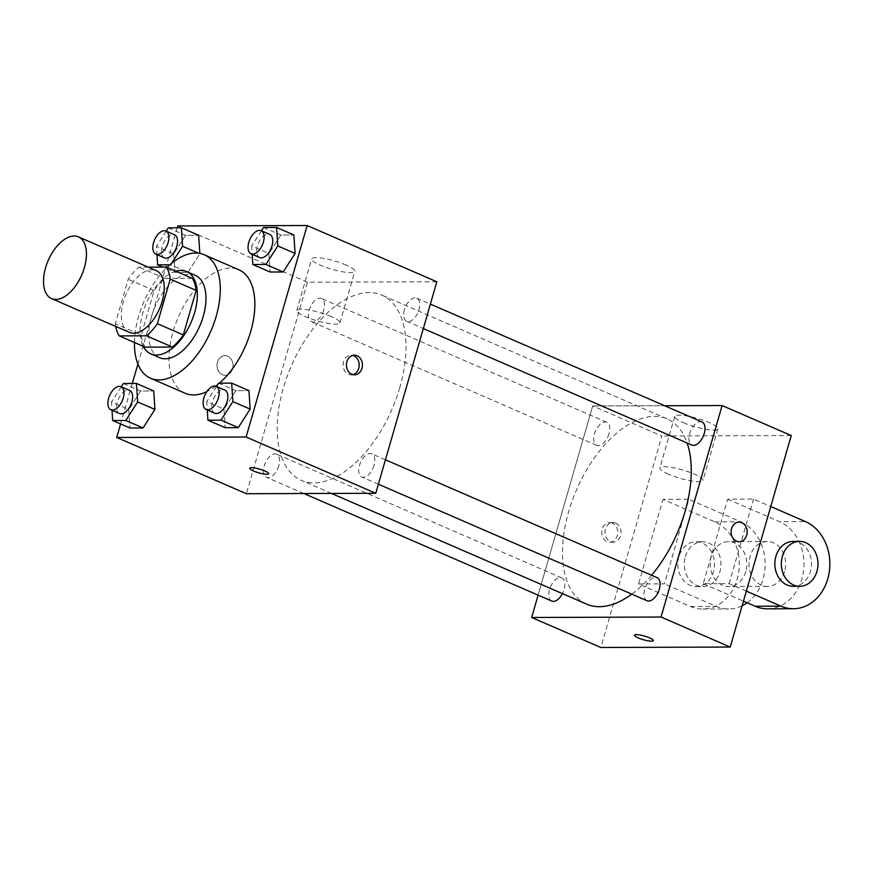 <?xml version="1.0" encoding="UTF-8"?>
<svg xmlns="http://www.w3.org/2000/svg" width="873" height="873" viewBox="0 0 873 873"><rect width="100%" height="100%" fill="white"/><g stroke="black" fill="none" stroke-linecap="round" stroke-linejoin="round"><path stroke-width="0.65" stroke-dasharray="4.37 3.27" d="M129.379 332.362A33.665 18.278 113.5 0 1 126.018 294.212A33.665 18.278 113.5 0 1 156.18 270.608M148.17 267.127L139.08 267.16A43.443 23.582 113.5 0 0 128.178 279.295L115.334 323.818A43.443 23.582 113.5 0 0 115.705 326.426M145.18 347.148A43.443 23.582 113.5 0 1 141.262 335.068L115.334 323.818M192.246 278.323L165.019 278.411A43.443 23.582 113.5 0 0 154.117 290.545L141.262 335.068M175.844 271.208A44.883 24.368 -66.5 0 0 146.358 303.04A44.883 24.368 -66.5 0 0 143.259 346.319M159.497 357.657A44.883 24.368 113.5 0 1 155.012 306.783A44.883 24.368 113.5 0 1 195.225 275.311M165.019 278.411L139.08 267.16M154.117 290.545L128.178 279.295M134.453 342.5A67.319 36.546 113.5 0 1 167.038 267.378M219.45 383.171A67.319 36.546 113.5 0 1 217.606 384.72M215.74 386.182A67.319 36.546 113.5 0 1 206.77 391.671M185.141 393.243A67.319 36.546 113.5 0 1 178.408 316.943A67.319 36.546 113.5 0 1 238.733 269.724M123.377 383.498L140.662 390.995L153.735 390.951L140.662 390.995L128.789 409.524L129.979 428.01L128.789 409.524L111.493 402.027L112.028 410.288M168.303 227.831L185.6 235.339L198.662 235.284L185.6 235.339L173.716 253.857L174.916 272.343L187.979 272.3L199.862 253.77L198.553 253.203M177.241 227.798L137.912 364.063M132.303 383.465L120.616 423.951M218.599 383.171L235.885 390.668L248.958 390.624L235.885 390.668L224.012 409.197L225.212 427.683L224.012 409.197L206.726 401.7L207.261 409.961M263.526 227.504L280.822 235.012L293.895 234.968L280.822 235.012L268.939 253.541L270.139 272.016L268.939 253.541L251.653 246.033L252.188 254.294M399.834 387.547A100.984 54.824 113.5 0 1 301.414 480.39A100.984 54.824 113.5 0 1 291.32 365.929A100.984 54.824 113.5 0 1 381.796 295.107A100.984 54.824 113.5 0 1 399.834 387.547M436.827 281.772L307.438 282.219L246.393 493.714M323.73 310.046A12.615 6.842 113.5 0 1 311.443 321.646A12.615 6.842 113.5 0 1 310.177 307.351A12.615 6.842 113.5 0 1 321.482 298.501A12.615 6.842 113.5 0 1 323.73 310.046M278.803 465.713A12.615 6.842 113.5 0 1 266.505 477.313A12.615 6.842 113.5 0 1 265.25 463.017A12.615 6.842 113.5 0 1 276.545 454.167A12.615 6.842 113.5 0 1 278.803 465.713M374.026 465.385A12.615 6.842 113.5 0 1 361.738 476.985A12.615 6.842 113.5 0 1 360.473 462.69A12.615 6.842 113.5 0 1 371.778 453.84A12.615 6.842 113.5 0 1 374.026 465.385M404.417 309.773A12.615 6.842 -66.5 0 0 406.665 321.319A12.615 6.842 -66.5 0 0 417.971 312.469A12.615 6.842 -66.5 0 0 416.705 298.184A12.615 6.842 -66.5 0 0 404.417 309.773M307.438 282.219L177.765 225.954M346.166 265.076A22.436 4.354 -163.9 0 0 324.101 258.484A22.436 4.354 -163.9 0 0 311.672 258.899A22.436 4.354 -163.9 0 0 332.024 269.31A22.436 4.354 -163.9 0 0 354.787 271.339A22.436 4.354 -163.9 0 0 346.166 265.076M217.486 362.186A9.821 8.021 89.8 0 0 225.081 375.281A9.821 8.021 89.8 0 0 233.069 365.438A9.821 8.021 89.8 0 0 225.016 355.649A9.821 8.021 89.8 0 0 217.486 362.186A9.821 8.021 89.8 0 0 225.081 375.281A9.821 8.021 89.8 0 0 233.08 365.438A9.821 8.021 89.8 0 0 225.016 355.649A9.821 8.021 89.8 0 0 217.486 362.186M352.834 374.637A9.821 8.021 -90.2 0 1 351.208 374.844A9.821 8.021 -90.2 0 1 343.144 365.056A9.821 8.021 -90.2 0 1 351.132 355.213A9.821 8.021 -90.2 0 1 352.768 355.409M331.293 316.593A22.436 4.354 -163.9 0 0 309.238 310.002A22.436 4.354 -163.9 0 0 296.798 310.417A22.436 4.354 -163.9 0 0 317.15 320.828A22.436 4.354 -163.9 0 0 339.924 322.857A22.436 4.354 -163.9 0 0 331.293 316.593M249.787 468.255L249.787 468.266A9.821 1.91 16.1 0 1 249.787 468.255A9.821 1.91 16.1 0 1 255.232 468.081A9.821 1.91 16.1 0 1 264.879 470.962A9.821 1.91 16.1 0 1 268.655 473.701A9.821 1.91 16.1 0 1 268.655 473.712L268.644 473.712M651.607 575.242A100.984 54.824 113.5 0 1 631.79 594.142M586.689 604.149A100.984 54.824 113.5 0 1 576.595 489.688A100.984 54.824 113.5 0 1 667.07 418.865A100.984 54.824 113.5 0 1 687.116 442.993M701.979 421.943A12.615 6.842 -66.5 0 0 689.692 433.543A12.615 6.842 -66.5 0 0 691.94 445.088M551.791 601.071A12.615 6.842 113.5 0 1 550.525 586.776A12.615 6.842 113.5 0 1 561.819 577.937A12.615 6.842 113.5 0 1 564.078 589.482A12.615 6.842 113.5 0 1 562.43 593.618M647.013 600.744A12.615 6.842 113.5 0 1 645.747 586.449A12.615 6.842 113.5 0 1 657.053 577.61M609.005 433.816A12.615 6.842 113.5 0 1 596.717 445.405A12.615 6.842 113.5 0 1 595.451 431.12A12.615 6.842 113.5 0 1 606.757 422.27A12.615 6.842 113.5 0 1 609.005 433.816M592.712 405.978L664.615 405.738L592.712 405.978L538.117 595.146L592.712 405.978L661.876 435.987L600.831 647.482M261.42 230.81L251.653 246.033M259.707 257.557A12.615 6.842 113.5 0 1 258.441 243.261A12.615 6.842 113.5 0 1 269.746 234.422M280.822 235.012L268.939 253.541M166.186 231.138L156.431 246.361L156.965 254.621M169.842 264.803L170.693 264.803L171.686 263.253M164.484 257.884A12.615 6.842 113.5 0 1 163.218 243.589A12.615 6.842 113.5 0 1 174.524 234.75M185.6 235.339L173.716 253.857L156.431 246.361M173.716 253.857L174.916 272.343L162.771 267.083M174.916 272.343L187.979 272.3L170.693 264.803M187.979 272.3L199.862 253.77M216.482 386.477L206.726 401.7M214.78 413.224A12.615 6.842 113.5 0 1 213.514 398.928A12.615 6.842 113.5 0 1 224.819 390.089M235.885 390.668L224.012 409.197M121.26 386.794L111.493 402.027M119.546 413.551A12.615 6.842 113.5 0 1 118.292 399.256A12.615 6.842 113.5 0 1 129.586 390.417M140.662 390.995L128.789 409.524M739.082 522.098L739.082 522.098A9.821 8.021 89.8 0 0 731.203 530.26A9.821 8.021 89.8 0 0 736.441 541.173A9.821 8.021 89.8 0 0 739.147 541.729L739.147 541.729M683.373 422.685A22.436 4.354 -163.9 0 0 705.428 429.265A22.436 4.354 -163.9 0 0 717.868 428.861A22.436 4.354 -163.9 0 0 697.516 418.451A22.436 4.354 -163.9 0 0 674.742 416.41A22.436 4.354 -163.9 0 0 683.373 422.685M791.254 435.54L661.876 435.987M668.5 474.203A22.436 4.354 16.1 0 1 659.879 467.939A22.436 4.354 16.1 0 1 682.642 469.969A22.436 4.354 16.1 0 1 702.994 480.379A22.436 4.354 16.1 0 1 690.565 480.794A22.436 4.354 16.1 0 1 668.5 474.203M612.41 523.102A9.821 8.021 89.8 0 0 609.703 522.545A9.821 8.021 89.8 0 0 601.715 532.388A9.821 8.021 89.8 0 0 609.769 542.177A9.821 8.021 89.8 0 0 617.648 534.014A9.821 8.021 89.8 0 0 612.41 523.102M615.672 523.091A9.821 8.021 -90.2 0 1 620.91 534.003A9.821 8.021 -90.2 0 1 613.032 542.166A9.821 8.021 -90.2 0 1 604.978 532.377A9.821 8.021 -90.2 0 1 612.966 522.534A9.821 8.021 -90.2 0 1 615.672 523.091M653.342 640.607L653.342 640.596A9.821 1.91 -163.9 0 0 653.342 640.596A9.821 1.91 -163.9 0 0 644.438 636.046A9.821 1.91 -163.9 0 0 634.475 635.151A9.821 1.91 -163.9 0 0 634.475 635.162L634.475 635.151M746.35 591.13L729.119 583.655L703.234 583.742L727.656 499.149L753.53 499.061L770.761 506.536M729.119 583.655L753.53 499.061M638.545 583.972L664.429 583.884L688.841 499.28L662.967 499.367L714.834 521.868A44.883 36.666 -90.2 0 1 738.787 571.717A44.883 36.666 -90.2 0 1 702.776 609.048A44.883 36.666 -90.2 0 1 690.412 606.473L638.545 583.972L662.967 499.367M784.609 571.455A22.436 18.333 -90.2 0 1 767.389 586.394A22.436 18.333 -90.2 0 1 748.979 564.013A22.436 18.333 -90.2 0 1 767.236 541.511A22.436 18.333 -90.2 0 1 784.609 571.455M703.234 583.742L743.447 601.191M727.656 499.149L779.524 521.65L805.397 521.563M767.465 608.83A44.883 36.666 89.8 0 0 803.476 571.499A44.883 36.666 89.8 0 0 779.524 521.65M745.793 571.586A22.436 18.333 -90.2 0 1 728.573 586.525A22.436 18.333 -90.2 0 1 710.164 564.144A22.436 18.333 -90.2 0 1 728.42 541.642A22.436 18.333 -90.2 0 1 745.793 571.586M714.834 521.868L740.708 521.781L688.841 499.28M742.115 605.775A44.883 36.666 -90.2 0 1 728.66 608.961A44.883 36.666 -90.2 0 1 716.297 606.386L664.429 583.884M740.708 521.781A44.883 36.666 -90.2 0 1 764.999 559.822A44.883 36.666 -90.2 0 1 747.113 602.785M793.12 541.424A22.436 18.333 -90.2 0 1 810.482 571.357A22.436 18.333 -90.2 0 1 793.273 586.296M685.338 556.668A22.436 18.333 -90.2 0 1 702.547 541.729A22.436 18.333 -90.2 0 1 720.956 564.111A22.436 18.333 -90.2 0 1 702.7 586.612A22.436 18.333 -90.2 0 1 685.338 556.668M678.867 556.69A22.436 18.333 89.8 0 0 696.228 586.634A22.436 18.333 89.8 0 0 714.496 564.133A22.436 18.333 89.8 0 0 696.076 541.751A22.436 18.333 89.8 0 0 678.867 556.69M690.412 606.473L716.297 606.386M351.208 374.844L354.46 374.833M351.132 355.213L354.394 355.202M339.924 322.857L354.787 271.339M296.798 310.417L311.672 258.899M667.07 418.865L381.796 295.107M331.467 493.42L301.414 480.39M406.665 321.319L423.318 328.543M416.705 298.184L430.378 304.11M561.819 577.937L276.545 454.167M303.869 493.518L266.505 477.313M385.44 459.776L371.778 453.84M378.391 484.209L361.738 476.985M606.757 422.27L321.482 298.501M596.717 445.405L311.443 321.646M674.742 416.41L659.879 467.939M717.868 428.861L702.994 480.379M609.769 542.177L613.032 542.166M609.703 522.545L612.966 522.534M767.236 541.511L728.42 541.642M767.389 586.394L728.573 586.525M696.228 586.634L702.7 586.612M696.076 541.751L702.547 541.729M702.776 609.048L728.66 608.961"/><path stroke-width="1.31" d="M84.386 267.662A33.665 18.278 113.5 0 1 51.583 298.61A33.665 18.278 113.5 0 1 48.211 260.46A33.665 18.278 113.5 0 1 78.374 236.845A33.665 18.278 113.5 0 1 84.386 267.662M78.374 236.845L156.18 270.608A33.665 18.278 113.5 0 1 162.182 301.414A33.665 18.278 113.5 0 1 129.379 332.362L51.583 298.61M183.319 334.916A43.443 23.582 113.5 0 1 172.407 347.061L145.18 347.148L119.241 335.898L146.478 335.81A43.443 23.582 113.5 0 0 157.38 323.665L183.319 334.916L196.163 290.403A43.443 23.582 113.5 0 0 192.246 278.323L166.317 267.073L148.17 267.127M119.241 335.898A43.443 23.582 113.5 0 1 115.705 326.426M157.38 323.665L170.224 279.153A43.443 23.582 113.5 0 0 166.317 267.073M172.407 347.061L146.478 335.81M196.163 290.403L170.224 279.153M143.259 346.319A44.883 24.368 -66.5 0 0 150.854 353.903A44.883 24.368 -66.5 0 0 156.507 355.038A44.883 24.368 -66.5 0 0 192.988 317.576A44.883 24.368 -66.5 0 0 186.571 271.558A44.883 24.368 -66.5 0 0 175.844 271.208M186.571 271.558L195.225 275.311A44.883 24.368 113.5 0 1 203.234 316.397A44.883 24.368 113.5 0 1 165.15 358.781A44.883 24.368 113.5 0 1 159.497 357.657L150.854 353.903M167.038 267.378A67.319 36.546 113.5 0 1 204.151 254.72A67.319 36.546 113.5 0 1 216.177 316.353A67.319 36.546 113.5 0 1 150.56 378.249A67.319 36.546 113.5 0 1 134.453 342.5M204.151 254.72L238.733 269.724A67.319 36.546 113.5 0 1 250.747 331.358A67.319 36.546 113.5 0 1 219.45 383.171M217.606 384.72A67.319 36.546 113.5 0 1 215.74 386.182M206.77 391.671A67.319 36.546 113.5 0 1 185.141 393.243L150.56 378.249M112.028 410.288L112.693 420.513L129.979 428.01L143.052 427.966L154.936 409.437L153.735 390.951L136.45 383.454L123.377 383.498L121.26 386.794M198.662 235.284L199.841 253.41L198.662 235.284L181.377 227.788L168.303 227.831L166.186 231.138M120.616 423.951L116.72 437.46L246.11 437.013L307.154 225.518L177.765 225.954L177.241 227.798M137.912 364.063L132.303 383.465M207.261 409.961L207.916 420.186L225.212 427.683L238.274 427.639L250.158 409.11L248.958 390.624L231.672 383.127L218.599 383.171L216.482 386.477M252.188 254.294L252.843 264.519L270.139 272.016L283.212 271.972L295.085 253.443L293.895 234.968L276.599 227.46L263.526 227.504L261.42 230.81M116.72 437.46L246.393 493.714L375.772 493.278L246.11 437.013M264.879 470.973A9.821 1.91 16.1 0 1 268.644 473.712A9.821 1.91 16.1 0 1 258.692 472.828A9.821 1.91 16.1 0 1 249.787 468.266A9.821 1.91 16.1 0 1 255.222 468.092A9.821 1.91 16.1 0 1 264.879 470.973M375.772 493.278L436.827 281.772L307.154 225.518M361.989 368.297A9.821 8.021 -90.2 0 1 354.46 374.833A9.821 8.021 -90.2 0 1 346.406 365.045A9.821 8.021 -90.2 0 1 354.394 355.202A9.821 8.021 -90.2 0 1 361.989 368.297M352.768 355.409A9.821 8.021 -90.2 0 1 358.738 368.308A9.821 8.021 -90.2 0 1 352.834 374.637M268.655 473.712A9.821 1.91 16.1 0 1 258.692 472.817A9.821 1.91 16.1 0 1 249.787 468.266M687.116 442.993A100.984 54.824 113.5 0 1 685.109 511.305A100.984 54.824 113.5 0 1 651.607 575.242M631.79 594.142A100.984 54.824 113.5 0 1 586.689 604.149L331.467 493.42M423.318 328.543L691.94 445.088A12.615 6.842 -66.5 0 0 703.245 436.238A12.615 6.842 -66.5 0 0 701.979 421.943L430.378 304.11M562.43 593.618A12.615 6.842 113.5 0 1 551.791 601.071L303.869 493.518M385.44 459.776L657.053 577.61A12.615 6.842 113.5 0 1 659.301 589.155A12.615 6.842 113.5 0 1 647.013 600.744L378.391 484.209M730.21 647.046L600.831 647.482L531.668 617.484L538.117 595.146L531.668 617.484L661.047 617.036L722.102 405.541L664.615 405.738L722.102 405.541L791.254 435.54L730.21 647.046L661.047 617.036L722.102 405.541M252.843 264.519L265.916 264.475L277.8 245.946L276.599 227.46M261.103 230.668L269.746 234.422A12.615 6.842 113.5 0 1 271.994 245.968A12.615 6.842 113.5 0 1 259.707 257.557L251.064 253.814A12.615 6.842 113.5 0 1 249.798 239.518A12.615 6.842 113.5 0 1 261.103 230.668A12.615 6.842 113.5 0 1 263.351 242.214A12.615 6.842 113.5 0 1 251.064 253.814M270.139 272.016L283.212 271.972L265.916 264.475M283.212 271.972L295.085 253.443L277.8 245.946M295.085 253.443L293.895 234.968M156.965 254.621L157.62 264.846L169.842 264.803M171.686 263.253L182.577 246.273L181.377 227.788M165.87 230.996L174.524 234.75A12.615 6.842 113.5 0 1 176.772 246.295A12.615 6.842 113.5 0 1 164.484 257.884L155.831 254.141A12.615 6.842 113.5 0 1 154.576 239.846A12.615 6.842 113.5 0 1 165.87 230.996A12.615 6.842 113.5 0 1 168.129 242.541A12.615 6.842 113.5 0 1 155.831 254.141M162.771 267.083L157.62 264.846M198.553 253.203L182.577 246.273M207.916 420.186L220.989 420.142L232.873 401.613L231.672 383.127M216.166 386.335L224.819 390.089A12.615 6.842 113.5 0 1 227.067 401.635A12.615 6.842 113.5 0 1 214.78 413.224L206.126 409.47A12.615 6.842 113.5 0 1 204.871 395.185A12.615 6.842 113.5 0 1 216.166 386.335A12.615 6.842 113.5 0 1 218.425 397.881A12.615 6.842 113.5 0 1 206.126 409.47M225.212 427.683L238.274 427.639L220.989 420.142M238.274 427.639L250.158 409.11L232.873 401.613M250.158 409.11L248.958 390.624M112.693 420.513L125.767 420.47L137.639 401.94L136.45 383.454M120.943 386.663L129.586 390.417A12.615 6.842 113.5 0 1 131.845 401.962A12.615 6.842 113.5 0 1 119.546 413.551L110.904 409.797A12.615 6.842 113.5 0 1 109.649 395.502A12.615 6.842 113.5 0 1 120.943 386.663A12.615 6.842 113.5 0 1 123.191 398.208A12.615 6.842 113.5 0 1 110.904 409.797M129.979 428.01L143.052 427.966L125.767 420.47M143.052 427.966L154.936 409.437L137.639 401.94M154.936 409.437L153.735 390.951M739.147 541.729A9.821 8.021 89.8 0 0 747.135 531.886A9.821 8.021 89.8 0 0 739.082 522.098A9.821 8.021 -90.2 0 1 747.146 531.886A9.821 8.021 -90.2 0 1 739.158 541.729A9.821 8.021 -90.2 0 1 736.452 541.173A9.821 8.021 -90.2 0 1 731.214 530.26A9.821 8.021 -90.2 0 1 739.082 522.098M634.475 635.162A9.821 1.91 -163.9 0 0 640.684 638.85A9.821 1.91 -163.9 0 0 651.476 641.164A9.821 1.91 16.1 0 1 640.673 638.85A9.821 1.91 16.1 0 1 634.475 635.162A9.821 1.91 16.1 0 1 644.438 636.057A9.821 1.91 16.1 0 1 653.342 640.607A9.821 1.91 16.1 0 1 651.465 641.164A9.821 1.91 -163.9 0 0 653.342 640.607M531.668 617.484L661.047 617.036M743.447 601.191L755.112 606.244A44.883 36.666 89.8 0 0 767.465 608.83L793.35 608.743A44.883 36.666 -90.2 0 1 780.986 606.157L746.35 591.13M747.113 602.785A44.883 36.666 -90.2 0 1 742.115 605.775M799.733 586.274L793.273 586.296A22.436 18.333 -90.2 0 1 774.853 563.925A22.436 18.333 -90.2 0 1 793.12 541.424L799.581 541.402A22.436 18.333 -90.2 0 1 816.953 571.335A22.436 18.333 -90.2 0 1 799.733 586.274A22.436 18.333 -90.2 0 1 781.324 563.903A22.436 18.333 -90.2 0 1 799.581 541.402M770.761 506.536L805.397 521.563A44.883 36.666 -90.2 0 1 829.35 571.411A44.883 36.666 -90.2 0 1 793.35 608.743M755.112 606.244L780.986 606.157"/></g></svg>
